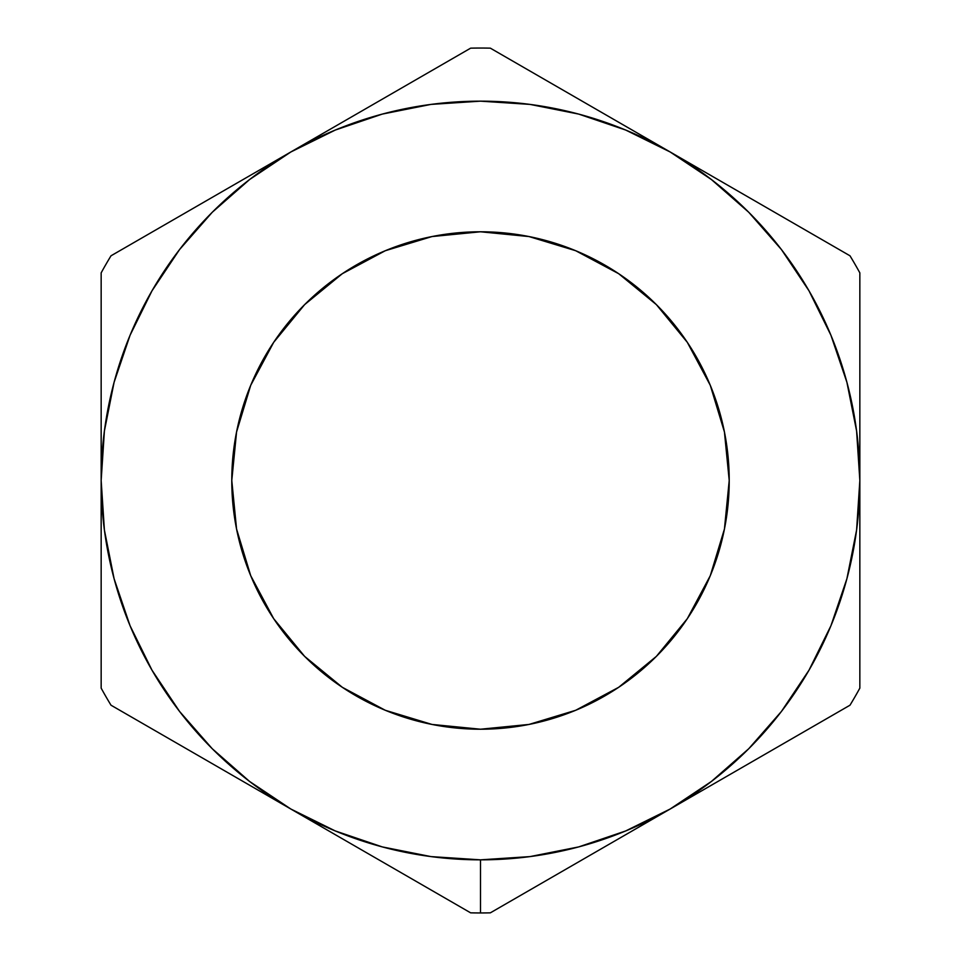 <?xml version="1.0" encoding="UTF-8"?>
<svg xmlns="http://www.w3.org/2000/svg" width="961" height="961" viewBox="0 0 961 961"><rect width="100%" height="100%" fill="white"/><g stroke="black" fill="none" stroke-linecap="round" stroke-linejoin="round"><path stroke-width="1.44" d="M625.191 834.989L670.165 809.018A379.343 379.343 0 0 1 480.5 859.843L480.5 912.95A432.45 432.45 0 0 0 490.35 912.842L625.191 834.989L490.35 912.842A432.45 432.45 0 0 1 470.65 912.842L290.835 809.018L335.329 830.965L382.322 846.917L430.984 856.599L480.5 859.843L530.016 856.599L578.678 846.917L625.671 830.965L670.165 809.018L711.428 781.449L748.739 748.739L781.449 711.428L809.018 670.165L830.965 625.671L846.917 578.678L856.599 530.016L859.843 480.5L856.599 430.984L846.917 382.322L830.965 335.329L809.018 290.835L781.449 249.572L748.739 212.261L711.428 179.551L670.165 151.982L625.671 130.035L578.678 114.083L530.016 104.401L480.5 101.157L430.984 104.401L382.322 114.083L335.329 130.035L290.835 151.982L249.572 179.551L212.261 212.261L179.551 249.572L151.982 290.835L130.035 335.329L114.083 382.322L104.401 430.984L101.157 480.5L104.401 530.016L114.083 578.678L130.035 625.671L151.982 670.165L179.551 711.428L212.261 748.739L249.572 781.449L290.835 809.018L111.008 705.206A432.45 432.45 0 0 1 101.157 688.136L101.157 272.864A432.45 432.45 0 0 1 111.008 255.794L470.65 48.158A432.45 432.45 0 0 1 490.35 48.158L849.992 255.794A432.45 432.45 0 0 1 859.843 272.864L859.843 688.136A432.45 432.45 0 0 1 849.992 705.206L625.191 834.989M480.5 729.219A248.719 248.719 0 0 1 231.781 480.5A248.719 248.719 0 0 1 480.5 231.781L529.018 236.562L575.687 250.713L618.68 273.693L656.375 304.625L687.307 342.32L710.287 385.313L724.438 431.982L729.219 480.5L724.438 529.018L710.287 575.687L687.307 618.68L656.375 656.375L618.68 687.307L575.687 710.287L529.018 724.438L480.5 729.219L431.982 724.438L385.313 710.287L342.32 687.307L304.625 656.375L273.693 618.68L250.713 575.687L236.562 529.018L231.781 480.5L236.562 431.982L250.713 385.313L273.693 342.32L304.625 304.625L342.32 273.693L385.313 250.713L431.982 236.562L480.5 231.781A248.719 248.719 0 0 1 729.219 480.5A248.719 248.719 0 0 1 480.5 729.219M618.68 687.307L623.305 684.148M687.307 342.32L684.148 337.695M342.32 273.693L337.695 276.852M231.781 480.5L236.562 529.018M273.693 618.68L276.852 623.305M805.246 731.033L849.992 705.206A432.45 432.45 0 0 0 859.843 688.136L859.843 480.5A379.343 379.343 0 0 1 670.165 809.018L805.246 731.033M715.152 177.953L670.165 151.982A379.343 379.343 0 0 1 859.843 480.5L859.843 272.864A432.45 432.45 0 0 0 849.992 255.794L715.152 177.953M335.809 126.011L290.835 151.982A379.343 379.343 0 0 1 670.165 151.982L490.35 48.158A432.45 432.45 0 0 0 470.65 48.158L335.809 126.011M101.157 428.45L101.157 480.5A379.343 379.343 0 0 1 290.835 151.982L111.008 255.794A432.45 432.45 0 0 0 101.157 272.864L101.157 428.45M245.848 783.047L290.835 809.018A379.343 379.343 0 0 1 101.157 480.5L101.157 688.136A432.45 432.45 0 0 0 111.008 705.206L245.848 783.047M470.65 912.842A432.45 432.45 0 0 0 480.5 912.95L480.5 859.843A379.343 379.343 0 0 1 290.835 809.018L470.65 912.842"/></g></svg>
